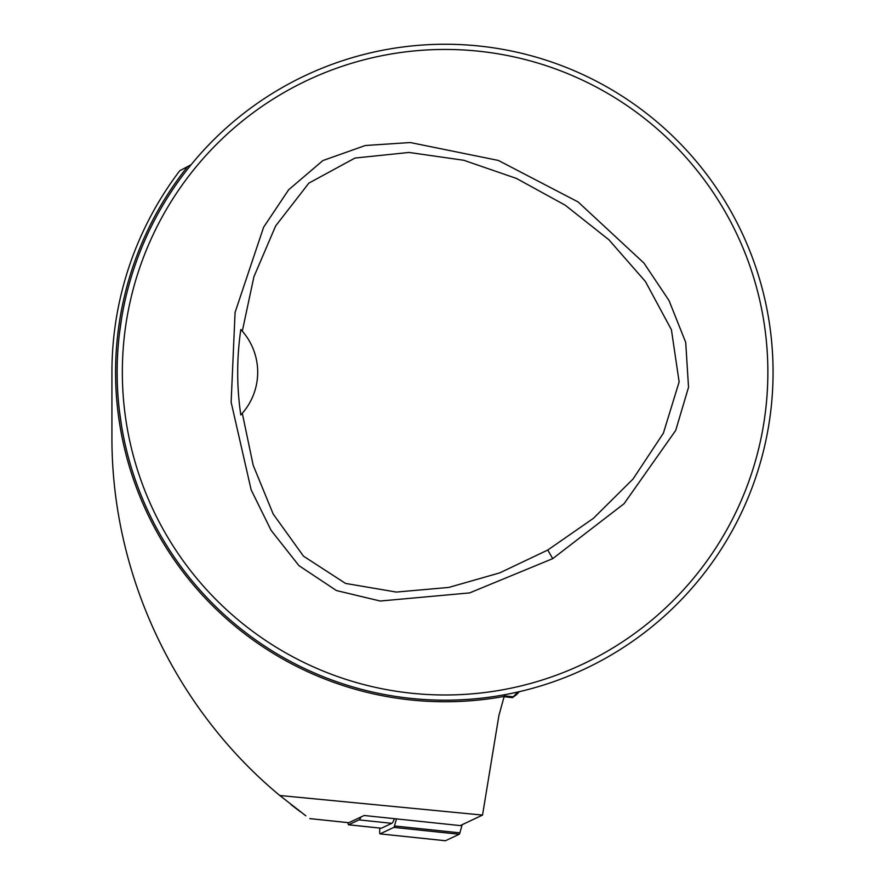 <?xml version="1.0" encoding="UTF-8"?>
<svg xmlns="http://www.w3.org/2000/svg" width="885" height="885" viewBox="0 0 885 885"><rect width="100%" height="100%" fill="white"/><g stroke="black" fill="none" stroke-linecap="round" stroke-linejoin="round"><path stroke-width="1.33" d="M191.094 164.754L179.743 170.75A333.169 333.169 0 0 0 111.93 372.22L111.93 436.194C111.289 574.044 174.865 708.442 279.76 795.493L482.524 815.085L460.233 825.594L364.155 815.494L348.845 822.707A10.41 1.084 96 0 1 348.778 822.729A10.41 1.084 96 0 1 348.712 822.696M122.34 372.22A322.76 322.76 0 0 0 606.479 651.736A322.76 322.76 0 0 0 606.479 92.693A322.76 322.76 0 0 0 122.34 372.22M552.727 558.645L469.592 592.917L380.218 601.026L336.422 590.549L298.953 565.648L271.053 530.27L251.152 489.847L231.14 402.233L235.078 312.416L263.608 227.235L288.654 189.766L322.892 160.55L365.328 145.505L410.286 142.54L498.332 160.428L578.071 201.924L643.948 263.066L669.005 300.513L685.709 342.384L688.53 387.276L675.697 430.442L624.036 503.731L552.727 558.645L547.76 550.039L593.348 518.389L633.007 479.05L663.385 433.185L679.127 381.933L671.416 329.74L645.431 281.518L608.935 239.802L565.272 205.232L516.409 178.416L463.784 160.273L409.047 152.452L354.974 158.05L308.843 183.14L275.644 225.941L253.918 276.739L242.302 331.156A62.47 62.47 0 0 0 240.809 329.497C236.649 358.337 236.649 386.811 240.809 414.932A62.47 62.47 0 0 0 242.302 413.284L253.176 465.222L273.188 514.041L303.489 556.167L345.559 583.425L396.336 592.065L448.772 587.43L499.726 572.883L547.76 550.039M279.76 795.493L305.867 815.826M300.491 811.877L291.088 804.686M482.524 815.085L498.919 715.467L504.66 694.725M342.672 683.773L346.179 684.913M132.208 470.499L132.628 471.827M133.546 474.637L132.761 472.236M132.761 272.193L132.086 274.317M345.084 59.87L347.208 59.206M342.672 60.656L341.931 60.899M133.546 269.792L133.79 269.04M545.127 59.87L544.021 59.527M757.449 272.193L758.113 274.317M758.168 274.472L756.421 269.04M547.527 60.656L548.28 60.899M757.449 472.236L757.792 471.141M547.527 683.773L548.28 683.53M757.571 471.827L756.421 475.389M119.375 410.485L121.632 426.327L119.375 410.485M119.342 334.298L121.632 318.113L119.375 333.944M117.141 372.22A327.97 327.97 0 0 0 609.09 656.239A327.97 327.97 0 0 0 609.09 88.19A327.97 327.97 0 0 0 117.141 372.22M394.411 818.68A61.43 6.416 96 0 1 391.767 823.327L381.391 828.216A12.49 1.305 96 0 1 381.313 828.238A12.49 1.305 96 0 1 381.225 828.205M240.809 329.497L242.302 331.156A62.47 62.47 0 0 1 242.302 413.284L240.809 414.932M360.969 816.999A61.43 6.416 96 0 1 359.022 819.886L348.646 824.776A12.49 1.305 96 0 1 348.557 824.798A12.49 1.305 96 0 1 348.059 822.652M512.625 697.48L516.298 694.858L512.692 697.457M504.129 695.831L513.289 696.794L517.847 692.015M519.34 691.672L516.298 694.858M396.491 818.89L394.489 825.959A10.41 1.084 96 0 1 393.847 827.386L380.085 833.869A8.33 0.874 96 0 1 380.03 833.88A8.33 0.874 96 0 1 379.809 828.083M462.191 824.665L459.879 832.84A10.41 1.084 96 0 1 459.238 834.256L445.476 840.739A8.33 0.874 96 0 1 445.42 840.75A8.33 0.874 96 0 1 445.365 840.728M348.845 822.707L309.75 818.603L348.778 822.729M187.377 166.867A329.53 329.53 0 0 0 503.875 696.462M391.767 823.327L359.022 819.886M381.391 828.216L348.646 824.776M445.476 840.739L380.085 833.869M459.238 834.256L393.847 827.386M459.879 832.84L394.489 825.959M348.557 824.798L381.313 828.238M503.786 696.716L512.437 697.623M380.03 833.88L445.42 840.75"/></g></svg>
